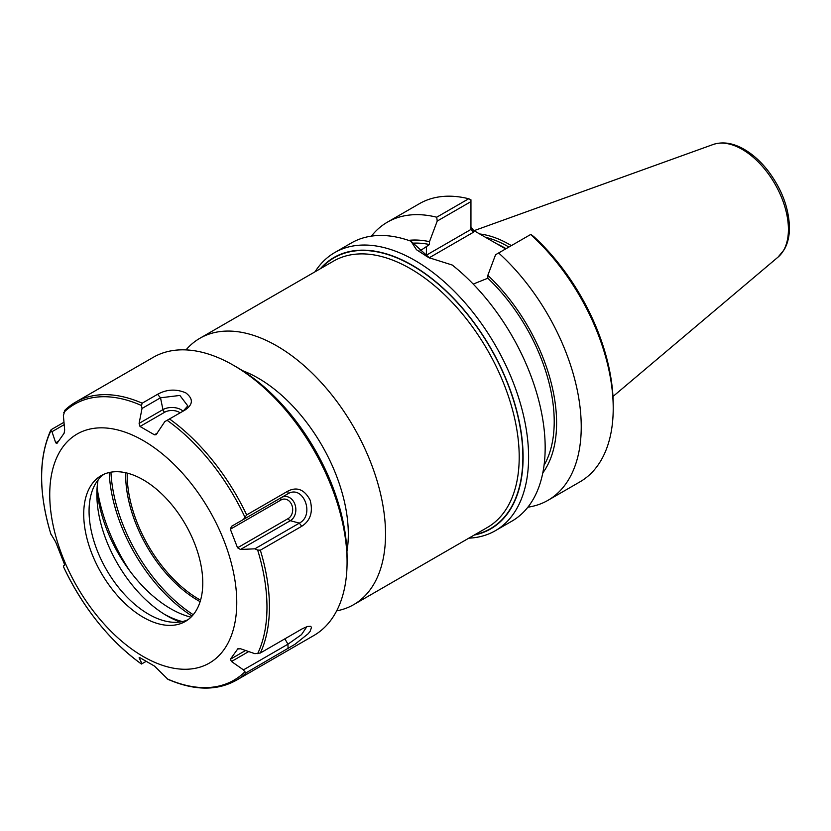 <?xml version="1.0" encoding="UTF-8"?>
<svg xmlns="http://www.w3.org/2000/svg" width="831" height="831" viewBox="0 0 831 831"><rect width="100%" height="100%" fill="white"/><g stroke="black" fill="none" stroke-linecap="round" stroke-linejoin="round"><path stroke-width="1.25" d="M193.249 614.722A123.58 71.352 60 0 1 110.949 472.174M346.942 551.504A127.465 73.595 -120 0 0 348.314 534.24A127.465 73.595 -120 0 0 242.538 370.678M200.126 601.665A102.566 59.219 60 0 1 125.689 472.746M336.669 610.847A153.787 88.792 -120 0 0 353.684 604.646A153.787 88.792 -120 0 0 385.532 534.24A153.787 88.792 -120 0 0 318.408 379.476A153.787 88.792 -120 0 0 199.897 338.269A153.787 88.792 -120 0 0 186.009 349.903M320.361 268.714A156.706 90.475 60 0 1 444.637 289.51A156.706 90.475 60 0 1 523.104 457.195A156.706 90.475 60 0 1 474.148 535.091M200.562 600.179A101.787 58.762 60 0 1 127.195 473.099M429.17 257.807L473.545 232.181L470.948 229.449L426.396 255.169A41.249 23.819 0 0 0 425.451 255.74M505.653 248.926L473.545 230.416L470.948 226.811M473.213 284.077L487.828 278.219L487.828 275.341L495.567 254.743L530.864 234.373L533.866 236.669A156.706 90.475 -120 0 1 613.216 405.164L613.216 408.343A160.591 92.719 60 0 1 579.955 481.855L547.972 500.324A160.591 92.719 60 0 1 527.893 507.18M429.658 258.057L410.992 241.219L416.466 249.716L428.713 257.61L452.23 265.027A160.591 92.719 -120 0 1 545.167 447.629A160.591 92.719 -120 0 1 511.906 521.141L495.338 530.708A160.591 92.719 -120 0 0 528.599 457.195A160.591 92.719 -120 0 0 458.504 295.587A160.591 92.719 -120 0 0 334.748 252.562A160.591 92.719 -120 0 0 315.032 271.789M419.385 251.305L429.492 244.532L429.492 241.665L437.231 221.067L470.948 201.601L470.948 229.449M371.405 236.129A160.591 92.719 60 0 1 387.381 222.168L419.364 203.709A160.591 92.719 60 0 1 468.694 198.754L470.948 199.783L470.948 201.601M468.819 538.166A160.591 92.719 -120 0 0 495.338 530.708M410.992 241.219A160.591 92.719 -120 0 0 351.316 242.995L334.748 252.562M530.625 234.508A160.591 92.719 60 0 1 613.216 408.343M498.642 252.967A160.591 92.719 60 0 1 547.972 500.324M387.381 222.168A160.591 92.719 60 0 1 436.711 217.213L437.231 221.067M468.694 198.754L436.711 217.213M485.449 237.292A112.029 64.673 60 0 1 508.884 247.056M479.695 233.968A113.317 65.42 60 0 1 511.366 245.623M487.828 278.219A135.141 78.021 60 0 1 544.056 465.267M487.828 275.341A138.497 79.963 60 0 1 542.799 472.901M408.551 240.367A138.497 79.963 60 0 1 429.492 241.665M413.474 243.14A135.141 78.021 60 0 1 429.492 244.532M146.079 661.403L141.467 664.011A159.334 91.992 60 0 1 63.79 567.376L63.385 565.921L64.673 565.173L64.101 563.293L55.698 542.051L50.774 533.72M58.44 441.219L55.698 442.798L56.892 443.505L64.101 433.252L64.673 430.032L63.385 415.49L65.067 410.078A160.612 92.729 60 0 1 75.559 402.173L153.205 357.351A160.612 92.729 60 0 1 233.511 365.308A160.612 92.729 60 0 1 347.078 562.016A160.612 92.729 60 0 1 313.806 635.538L236.17 680.36A160.612 92.729 60 0 0 246.662 672.456L294.953 644.305L308.166 633.741L310.14 631.331L311.532 627.301L310.534 626.335L307.48 626.47L302.401 628.714L260.342 653.01L254.847 653.675L240.471 648.731L237.541 649.021L238.393 648.533M63.977 422.262L51.387 429.534L50.951 430.707L51.989 431.705L64.195 424.651M157.568 394.31L142.194 403.191L141.467 405.507L142.018 408.468L160.518 397.789L157.568 394.31C166.699 389.261 176.11 388.773 185.791 392.866C193.488 398.807 193.197 404.552 184.918 410.109L164.808 421.618L184.918 410.109M288.045 491.038L246.662 514.929L243.452 519.448L287.952 493.759L288.045 491.038C297.176 486.54 304.541 489.594 310.15 500.189C313.235 512 310.42 520.694 301.726 526.283L299.347 523.125L254.847 548.824L257.662 550.06L260.342 550.174L301.726 526.283M142.018 663.751L139.109 657.778L139.598 657.498M140.013 657.737L154.421 666.047L167.935 679.332C194.122 690.665 216.86 691.008 236.17 680.36M288.045 648.564L287.952 644.191L243.452 669.879L244.823 671.895L246.662 672.456M243.452 669.879L231.496 661.497L248.698 651.556M245.561 650.476L230.343 659.274L231.496 661.497M230.343 659.274L237.895 648.72M236.762 602.548A132.254 76.359 60 0 1 96.489 615.075A132.254 76.359 60 0 1 96.489 428.048A132.254 76.359 60 0 1 236.762 602.548M254.847 548.824L240.471 549.478L290.299 520.705L299.347 523.125C315.209 515.054 303.315 484.4 287.952 493.759L231.496 526.345L230.343 529.233L281.034 499.961A10.19 8.03 -95.1 0 1 291.847 505.082A10.19 8.03 -95.1 0 1 288.243 518.523L237.541 547.795L240.471 549.478M237.541 547.795L230.343 529.233M288.243 518.523A2.586 1.496 60 0 0 290.299 520.705A12.683 10.003 84.9 0 0 294.787 503.96A12.683 10.003 84.9 0 0 281.325 497.582L243.452 519.448M164.808 421.618L156.083 434.706L154.421 434.79L140.013 426.469L164.704 412.218A2.586 1.496 60 0 1 162.938 409.631L139.109 423.384L140.013 426.469M139.109 423.384L142.018 408.468M55.698 442.798L51.989 431.705M51.387 429.534L50.951 430.707A159.334 91.992 60 0 0 50.951 534.291M182.924 411.168A12.683 7.323 0 0 0 162.938 409.631L160.518 397.789L179.88 395.442L187.806 405.912L183.308 410.94M306.888 626.647L301.476 634.645L287.952 644.191L284.867 638.842M182.332 621.578A104.768 60.486 60 0 1 163.936 613.984M96.998 489.355A104.768 60.486 -120 0 0 190.985 617.173M180.098 621.972A99.253 57.297 60 0 1 98.089 479.934M233.511 365.308L237.115 367.385A155.511 89.79 60 0 1 347.078 557.85L347.078 562.016M192.075 616.062A123.642 71.383 60 0 1 109.204 472.517M129.47 570.461A133.209 76.909 60 0 1 97.102 487.766M187.92 619.77A84.18 48.603 60 0 1 169.825 621.941A84.18 48.603 60 0 1 106.503 569.775A84.18 48.603 60 0 1 92.979 488.846A84.18 48.603 60 0 1 103.917 474.262M202.774 582.926A84.18 48.603 60 0 1 185.334 621.453A84.18 48.603 60 0 1 101.153 572.86A84.18 48.603 60 0 1 101.153 475.654A84.18 48.603 60 0 1 166.023 498.205A84.18 48.603 60 0 1 202.774 582.926M199.897 338.269L333.574 261.09A153.787 88.792 60 0 1 452.085 302.297A153.787 88.792 60 0 1 519.209 457.06A153.787 88.792 60 0 1 487.361 527.467L353.684 604.646M475.02 534.593A156.384 90.288 -120 0 0 522.876 457.06A156.384 90.288 -120 0 0 445.146 290.258A156.384 90.288 -120 0 0 321.233 268.216M426.687 256.467A2.586 1.496 60 0 1 426.396 255.169L426.396 246.319M473.545 232.181L473.545 230.416M506.079 248.677A112.029 64.673 -120 0 0 496.772 243.815M778.086 257.07L784.246 249.622C787.726 243.473 789.46 236.139 789.45 227.621C788.92 207.947 781.742 188.949 767.906 170.625C760.51 161.214 752.398 153.995 743.548 148.978C732.703 142.901 722.555 141.415 713.102 144.511A65.337 37.717 60 0 1 762.089 166.044A65.337 37.717 60 0 1 788.422 229.408A65.337 37.717 60 0 1 778.086 257.07L612.966 396.501M260.342 550.174A160.612 92.729 60 0 1 269.431 606.838A160.612 92.729 60 0 1 260.342 653.01M64.725 410.337L75.559 402.173A160.612 92.729 60 0 1 142.194 403.191M169.545 418.98A160.612 92.729 60 0 1 246.662 514.929M244.823 671.895A159.334 91.992 60 0 1 167.145 678.834M257.662 550.06A159.334 91.992 60 0 1 266.969 607.222A159.334 91.992 60 0 1 257.662 653.633M167.145 420.33A159.334 91.992 60 0 1 244.823 516.965M63.79 412.446A159.334 91.992 60 0 1 141.467 405.507M281.034 499.961A2.586 1.496 -120 0 1 281.325 497.582L287.952 493.759M164.704 412.218A10.19 5.879 180 0 1 180.036 412.83M157.537 432.993L154.421 434.79M713.102 144.511L474.013 230.686M141.405 664.031C109.339 640.576 83.484 608.396 63.831 567.5M50.836 534.001C38.486 492.534 38.475 457.902 50.805 430.084"/></g></svg>
